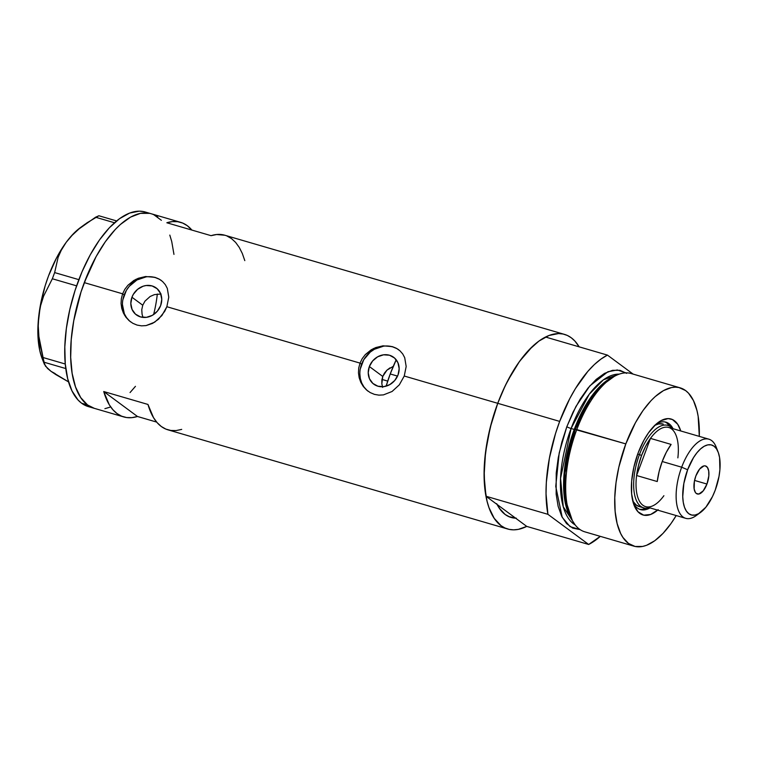 <?xml version="1.0" encoding="UTF-8"?>
<svg xmlns="http://www.w3.org/2000/svg" width="758" height="758" viewBox="0 0 758 758"><rect width="100%" height="100%" fill="white"/><g stroke="black" fill="none" stroke-linecap="round" stroke-linejoin="round"><path stroke-width="1.14" d="M381.861 380.099L382.752 376.451L381.833 383.813L381.861 380.099M381.833 383.813L382.657 387.404M369.354 366.531L382.752 376.451L369.354 366.531L372.661 360.922L377.645 356.81L383.557 354.81L389.489 355.227L394.539 358.013L397.941 362.731L399.172 368.663L398.045 374.907A16.714 14.743 126.5 0 1 373.76 384.164A16.714 14.743 126.5 0 1 369.354 366.531A16.714 14.743 126.5 0 1 393.639 357.283A16.714 14.743 126.5 0 1 398.045 374.907L394.738 380.516L389.745 384.638L383.842 386.637L377.91 386.21L372.86 383.434L369.459 378.716L368.227 372.784L369.354 366.531M142.703 316.399L142.078 314.248L142.703 316.399M141.765 309.719L142.078 314.248L141.765 309.719L142.75 305.228L141.765 309.719M131.949 297.231L142.75 305.228L144.968 301.144L150.15 296.482L154.405 294.625L161.066 293.99L154.405 294.625L150.15 296.482L144.968 301.144L142.75 305.228L131.949 297.231L133.351 294.294L137.586 289.329L143.139 286.211L146.152 285.51L152.083 285.927L157.133 288.713L160.535 293.431L161.767 299.363L160.639 305.607A16.714 14.743 126.5 0 1 136.355 314.864A16.714 14.743 126.5 0 1 131.949 297.231A16.714 14.743 126.5 0 1 156.233 287.983A16.714 14.743 126.5 0 1 160.639 305.607L157.332 311.216L152.349 315.337L146.436 317.337L140.505 316.91L135.455 314.134L132.053 309.416L130.821 303.484L131.949 297.231M161.416 280.555A25.772 22.731 -53.5 0 0 124.179 294.966L122.616 293.81L124.843 289.281L127.912 285.283L133.806 280.498L138.354 278.262L145.574 276.528L154.935 277.324L159.028 279.01L162.534 281.483L165.32 284.648L167.31 288.4L168.769 297.193L166.855 306.725L360.022 363.11L362.248 358.581L365.318 354.583L373.429 348.576L382.979 345.828L392.341 346.624L396.434 348.301L399.94 350.783L402.725 353.948L404.715 357.7L406.174 366.493L404.251 376.025L399.305 384.846L392.076 391.488L383.444 394.89L378.905 395.145L374.461 394.378L370.255 392.616L366.474 389.934L363.281 386.466L360.808 382.345L359.178 377.768L358.468 372.898L358.742 367.943L360.022 363.11L166.855 306.725L161.899 315.546L154.67 322.188L146.038 325.599L141.5 325.845L137.056 325.078L132.849 323.315L129.068 320.634L125.875 317.166L123.402 313.045L121.773 308.478L121.062 303.598L121.346 298.643L122.616 293.81L84.28 282.62A101.373 45.414 106.3 0 0 94.257 408.325A101.373 45.414 -73.7 0 1 87.54 404.952L94.305 408.335L87.54 404.952A101.373 45.414 -73.7 0 1 81.532 290.39A101.373 45.414 -73.7 0 1 151.069 213.709A101.373 45.414 106.3 0 0 84.28 282.62L122.616 293.81L124.843 289.281L127.912 285.283L136.023 279.276L145.574 276.528L154.935 277.324L159.028 279.01L162.534 281.483L165.32 284.648L167.31 288.4L168.769 297.193L166.855 306.725L164.723 311.32L158.526 319.203L152.614 323.372L146.038 325.599L141.5 325.845L137.056 325.078L132.849 323.315L129.068 320.634L124.549 315.176L121.773 308.478L121.062 303.598L121.346 298.643L122.616 293.81L124.179 294.966A25.772 22.731 -53.5 0 0 130.774 321.989M398.812 349.845A25.772 22.731 -53.5 0 0 361.575 364.266L360.022 363.11L362.248 358.581L365.318 354.583L371.212 349.789L375.75 347.562L382.979 345.828L392.341 346.624L396.434 348.301L399.94 350.783L402.725 353.948L404.715 357.7L406.174 366.493L404.251 376.025L497.741 403.313L404.251 376.025L399.305 384.846L392.076 391.488L383.444 394.89L378.905 395.145L374.461 394.378L370.255 392.616L366.474 389.934L363.281 386.466L360.808 382.345L359.178 377.768L358.468 372.898L358.742 367.943L360.022 363.11L361.575 364.266A25.772 22.731 -53.5 0 0 368.17 391.289M496.68 503.672L499.162 508.031L505.169 514.502L510.162 517.174L515.658 518.188A89.34 40.022 -73.7 0 1 511.091 517.468A89.34 40.022 -73.7 0 1 497.068 504.44L485.982 496.244L547.92 514.322A101.373 45.414 -73.7 0 1 559.669 421.391L497.741 403.313A101.373 45.414 -73.7 0 1 564.53 334.401A101.373 45.414 -73.7 0 1 579.15 346.842L574.839 341.005L571.248 337.765L567.316 335.434L563.08 334.032L558.589 333.567L549.01 335.472L538.929 341.081L528.733 350.168L518.832 362.381L514.104 369.525L505.33 385.528L497.741 403.313A101.373 45.414 106.3 0 0 485.982 496.244L526.734 526.393A101.373 45.414 -73.7 0 1 507.718 529.018A101.373 45.414 -73.7 0 1 497.741 403.313L559.669 421.391A101.373 45.414 -73.7 0 1 607.442 355.104L545.514 337.026A101.373 45.414 106.3 0 0 497.741 403.313L490.18 427.711L485.537 452.365L484.106 475.702L485.982 496.244L547.92 514.322L588.672 544.471L526.734 526.393L518.368 529.359L513.659 529.842L509.168 529.378L504.932 527.975L501 525.645L494.188 518.301L488.986 507.633L487.053 501.171L484.627 486.304L484.173 469.354L484.694 460.286L487.223 441.421L491.629 422.187L497.741 403.313L502.478 391.696L507.746 380.715L519.552 361.367L532.419 346.491L538.985 341.034L545.514 337.026L607.442 355.104L600.923 359.112L594.348 364.57L587.838 371.382L575.398 388.636L569.675 398.793L559.669 421.391L555.548 433.462L549.398 458.183L546.338 482.372L546.035 493.78L547.92 514.322L588.672 544.471L600.298 536.351A101.373 45.414 -73.7 0 1 588.672 544.471L526.734 526.393L497.068 504.44L500.782 510.229L505.169 514.502L508.637 516.558L516.321 518.197M166.836 222.767A101.373 45.414 -73.7 0 1 180.556 222.312A101.373 45.414 -73.7 0 1 191.878 230.072L187.273 225.685L182.687 223.07L177.713 221.706L172.407 221.601L166.836 222.767L211.075 235.672L166.836 222.767M564.53 334.401L224.794 235.226A101.373 45.414 106.3 0 0 211.075 235.672L216.646 234.516L224.861 235.245M181.702 429.398L176.131 430.563L170.825 430.459L165.85 429.094L161.264 426.479L157.133 422.642L153.514 417.649L147.971 404.45L103.732 391.535L109.275 404.744L112.904 409.737L117.026 413.565L121.612 416.18L126.586 417.544L131.901 417.649L137.463 416.483L103.732 391.535L137.463 416.483L156.66 422.092L137.463 416.483A101.373 45.414 -73.7 0 1 123.743 416.928A101.373 45.414 -73.7 0 1 103.732 391.535L147.971 404.45A101.373 45.414 106.3 0 0 167.982 429.843L507.718 529.018M84.28 282.62L96.124 256.574L105.362 241.688L115.273 229.475L120.351 224.51L130.537 217.129L140.419 213.358L149.62 213.339L140.419 213.358L130.537 217.129L120.351 224.51L115.273 229.475L105.362 241.688L96.124 256.574L87.9 273.553L81.021 291.963L84.28 282.62M153.855 214.741L161.378 220.313L153.855 214.741M169.801 235.094L171.734 241.556L173.961 254.394L171.734 241.556L169.801 235.094M135.445 386.343L130.054 392.559L135.445 386.343M109.777 407.245L104.898 408.666L109.777 407.245M88.402 406.62L81.637 403.228L78.046 399.997L72.01 390.948L67.689 378.754L65.264 363.897L64.809 346.937L66.353 328.536L69.84 309.387L75.118 290.238L82.006 271.828L90.23 254.849L99.469 239.964L109.37 227.751L119.565 218.664L129.646 213.064L139.226 211.16L143.726 211.624L148.047 213.074A101.373 45.414 106.3 0 0 145.166 211.984A101.373 45.414 106.3 0 0 75.639 288.665A101.373 45.414 106.3 0 0 81.637 403.228L87.54 404.952L80.727 397.609L75.525 386.94L72.133 373.343L70.683 357.359L71.233 339.593L73.753 320.729L81.021 291.963L73.753 320.729L71.233 339.593L70.683 357.359L72.133 373.343L75.525 386.94L80.727 397.609L87.54 404.952L81.637 403.228A101.373 45.414 106.3 0 0 88.354 406.601L123.743 416.928M153.599 314.561A68.722 30.784 106.3 0 0 157.304 294.028M244.806 260.629L242.333 253.513L239.263 247.421L235.643 242.427L231.512 238.599L226.926 235.984M396.775 348.557L392.625 346.842L388.143 346.036M383.482 346.188L374.376 349.267L370.264 352.082L363.745 359.728L360.258 369.051M359.851 373.893L360.344 378.621L361.746 383.046L363.982 386.987L366.986 390.313M159.369 279.257L155.229 277.542L150.738 276.736M146.076 276.888L136.971 279.967L129.277 286.316L126.34 290.428L122.862 299.751M122.445 304.593L124.34 313.746L126.586 317.697L129.58 321.013M384.477 373.078L382.752 376.451L386.931 370.179L384.477 373.078M389.972 367.867L386.931 370.179L393.402 366.237M55.182 373.609L51.042 371.344L55.77 374.556L68.542 381.89L51.042 371.344L45.376 366.048L44.116 362.239L65.785 368.559L44.116 362.239L40.581 347.069L38.904 336.571L38.251 326.044L38.819 315.546L40.629 305.588L43.613 296.113L52.34 278.764L76.596 285.842L52.34 278.764L54.642 272.586L58.129 257.303L61.493 249.742L66.202 242.314L72.095 235.359L79.088 228.859L95.546 217.224L114.496 222.757L95.546 217.224L98.881 215.755L116.628 220.938L98.881 215.755L87.009 222.814L79.088 228.859L72.095 235.359L66.202 242.314A79.031 35.408 106.3 0 0 38.819 315.546L40.629 305.588L43.613 296.113L52.34 278.764L54.642 272.586L58.129 257.303L61.493 249.742L66.202 242.314L71.356 235.956L80.623 227.428M65.273 364.011L43.083 357.53L38.904 336.571L38.251 326.044L38.819 315.546A79.031 35.408 106.3 0 0 42.23 358.79L44.409 364.342L43.083 357.53L65.273 364.011M78.851 279.655L54.642 272.586L78.851 279.655M85.322 224.017L80.566 227.476A79.031 35.408 106.3 0 0 66.202 242.314L56.604 257.758L48.493 275.959L45.177 285.709L40.297 305.673L38.014 325.125L37.9 334.24L39.748 350.461L42.259 358.866M51.042 371.344L47.565 368.483L44.286 363.982M145.166 211.984L151.069 213.709A101.373 45.414 -73.7 0 1 157.787 217.072M633.3 502.942A45.527 20.4 106.3 0 0 649.957 507.888A45.527 20.4 -73.7 0 1 640.444 509.594A45.527 20.4 -73.7 0 1 633.3 502.942M657.641 510.134A50 22.399 -73.7 0 1 634.143 505.397A50 22.399 -73.7 0 1 638.103 453L643.949 440.152L648.507 432.809L655.897 424.338L660.929 420.699L668.12 418.596L672.422 419.525L677.718 424.291L680.75 430.97A50 22.399 -73.7 0 0 658.389 422.32A50 22.399 -73.7 0 0 638.103 453L633.896 467.051L631.67 481.103L631.641 493.932L633.792 504.449L637.942 511.735L643.741 515.175L650.686 514.464L658.181 509.67M643.675 507.851A42.95 19.244 -73.7 0 1 639.449 454.582L637.715 454.08L639.449 454.582A42.95 19.244 -73.7 0 1 667.751 425.38A42.95 19.244 -73.7 0 1 672.441 428.545A42.95 19.244 106.3 0 0 639.449 454.582A42.95 19.244 106.3 0 0 649.331 507.708A42.95 19.244 -73.7 0 1 643.675 507.851L639.108 506.515A42.95 19.244 -73.7 0 1 632.778 501.01L636.256 505.084L639.714 506.666M639.43 509.224A45.527 20.4 106.3 0 0 646.1 508.201L643.163 509.139M390.228 373.969L397.552 376.101L390.228 373.969A89.34 40.022 106.3 0 0 386.125 386.154L390.228 373.969L396.207 359.794A89.34 40.022 106.3 0 0 390.228 373.969M680.144 387.84L631.12 373.523A82.47 36.943 106.3 0 0 576.781 429.587A82.47 36.943 -73.7 0 1 615.714 375.627L613.089 376.944A80.31 35.977 106.3 0 0 575.18 429.492L625.814 443.904A82.47 36.943 -73.7 0 1 680.144 387.84A82.47 36.943 -73.7 0 1 699.302 436.381L698.146 416.294L696.962 410.495L693.447 400.575L688.539 393.212L685.611 390.578L678.969 387.537L675.321 387.167L671.484 387.556L663.449 390.626L655.158 396.624L651.027 400.66L642.964 410.599L635.45 422.708L625.814 443.904L576.781 429.587A82.47 36.943 106.3 0 0 584.901 531.86L633.934 546.167A82.47 36.943 -73.7 0 1 625.814 443.904L618.86 467.08L616.027 482.656L614.776 497.627L615.145 511.423L617.116 523.513L620.631 533.433L622.924 537.45L628.467 543.429L635.109 546.471L642.595 546.452L646.565 545.296L654.76 540.738L663.051 533.348L671.114 523.399L676.193 515.554A82.47 36.943 -73.7 0 1 633.934 546.167M571.106 518.519L564.35 497.286L564.255 471.741L574.232 429.426L575.142 429.587L574.232 429.426A79.031 35.408 -73.7 0 1 612.312 377.342L599.455 386.902L588.559 400.631L574.232 429.426L571.077 428.507L560.56 478.336L563.27 506.751L575.17 524.915A79.031 35.408 106.3 0 1 571.077 428.507L574.232 429.426A79.031 35.408 -73.7 0 0 571.106 518.519M614.387 376.328L601.151 385.917L589.923 399.94L575.18 429.492L565.004 472.85L565.203 498.982L572.309 520.5M625.909 372.851L617.334 369.97L607.916 371.742L589.838 385.879L575.947 406.449L566.832 426.688L561.858 442.037L558.267 457.69L556.22 473.039L556.154 494.207L558.134 506.297L561.65 516.217L566.558 523.579L572.678 528.108L580.154 529.624L570.063 526.62L562.228 517.344L555.747 486.39L559.196 453L566.832 426.688A3.439 0.502 -159.5 0 0 571.077 428.507A3.439 0.502 20.5 0 1 566.832 426.688L573.001 412.219L580.145 399.201L587.971 388.115L596.176 379.407L604.467 373.41L612.502 370.34L619.987 370.321L626.629 373.362M619.182 374.149A79.031 35.408 106.3 0 0 571.077 428.507L589.231 394.245L603.434 379.805L619.182 374.149M633.148 374.12L607.442 355.104L633.148 374.12M573.048 521.798A82.47 36.943 -73.7 0 1 576.781 429.587L575.18 429.492A80.31 35.977 106.3 0 0 571.541 519.277L573.048 521.798M515.658 518.188A89.34 40.022 -73.7 0 1 511.091 517.468A89.34 40.022 -73.7 0 1 497.068 504.44M666.917 423.087L669.977 426.384A45.527 20.4 106.3 0 0 664.918 421.941M656.362 423.93A45.527 20.4 -73.7 0 1 665.96 422.178A45.527 20.4 -73.7 0 1 673.066 428.725A45.527 20.4 106.3 0 0 656.362 423.93M654.476 425.503L658.664 423.902L663.231 424.063M654.874 425.285A42.95 19.244 -73.7 0 1 663.174 424.054L663.127 424.035M718.101 451.986L716.177 447.087A41.235 18.476 106.3 0 0 681.679 467.203L687.629 469.752A36.422 16.316 -73.7 0 1 718.101 451.986A36.422 16.316 -73.7 0 1 715.22 490.161L718.991 476.469L719.901 469.685L719.579 457.567L718.357 452.678L716.49 448.84L714.045 446.206L711.108 444.861L707.801 444.87L704.258 446.225L700.591 448.878L696.972 452.725L693.513 457.614L687.629 469.752L683.849 483.452L682.75 496.613L683.271 502.355L684.483 507.235L686.36 511.072L688.804 513.716L691.741 515.052L695.039 515.052L698.592 513.697L705.878 507.197L712.492 496.547L715.22 490.161A36.422 16.316 -73.7 0 1 700.439 512.512A36.422 16.316 -73.7 0 1 684.123 506.126A36.422 16.316 -73.7 0 1 687.629 469.752L681.679 467.203A41.235 18.476 -73.7 0 1 708.853 439.166A41.235 18.476 -73.7 0 1 717.068 449.788M706.958 484.049A14.601 6.538 -73.7 0 1 697.332 493.979A14.601 6.538 -73.7 0 1 695.891 475.872L699.634 469.041L703.983 465.886L705.31 465.886L707.47 467.487L708.702 470.983L708.834 475.844L706.958 484.049L703.206 490.881L698.867 494.026L696.365 493.496L695.38 492.435L694.148 488.938L694.375 481.358L695.891 475.872A14.601 6.538 -73.7 0 1 705.518 465.943A14.601 6.538 -73.7 0 1 706.958 484.049L694.565 480.43L706.958 484.049M708.853 439.166L668.745 427.465A41.235 18.476 106.3 0 0 650.478 438.389L671.124 444.415L666.301 452.299L662.217 461.518L681.679 467.203L662.217 461.518A41.235 18.476 106.3 0 0 657.243 481.538L636.597 475.512L650.478 438.389L671.124 444.415A41.235 18.476 106.3 0 0 662.217 461.518L659.128 471.476L657.243 481.538L636.597 475.512A41.235 18.476 -73.7 0 1 641.571 455.492A41.235 18.476 -73.7 0 1 650.478 438.389A41.235 18.476 -73.7 0 1 676.07 435.386A41.235 18.476 -73.7 0 1 677.86 457.87M663.894 495.704A41.235 18.476 -73.7 0 1 656.068 503.899A41.235 18.476 -73.7 0 1 636.597 475.512L650.478 438.389L645.655 446.272L641.571 455.492L639.449 454.582L641.571 455.492L638.492 465.45L636.597 475.512A41.235 18.476 106.3 0 0 645.636 506.628L685.744 518.339A41.235 18.476 -73.7 0 1 681.679 467.203A41.235 18.476 106.3 0 0 677.709 508.372A41.235 18.476 106.3 0 0 696.176 515.601L700.439 512.512M381.956 379.417L387.717 381.103L381.956 379.417M698.383 513.81A41.235 18.476 -73.7 0 1 685.744 518.339M151.069 213.709L180.556 222.312"/></g></svg>
